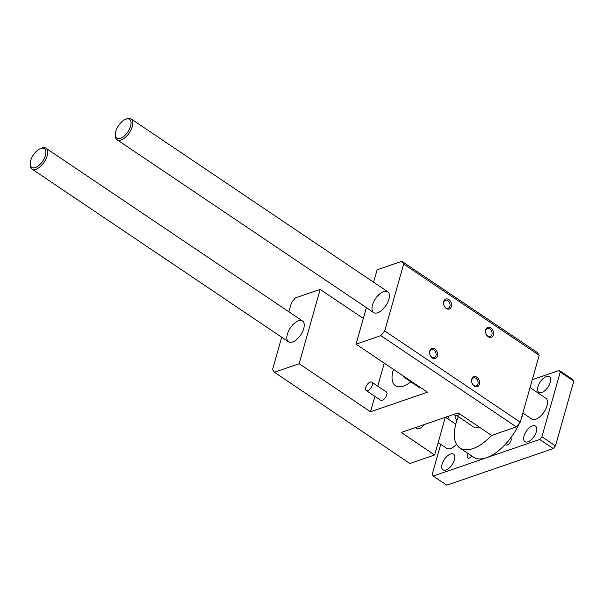 <?xml version="1.0" encoding="UTF-8"?>
<svg xmlns="http://www.w3.org/2000/svg" width="604" height="604" viewBox="0 0 604 604"><rect width="100%" height="100%" fill="white"/><g stroke="black" fill="none" stroke-linecap="round" stroke-linejoin="round"><path stroke-width="0.91" d="M373.582 282.204L377.085 269.822L401.856 261.305L537.379 352.57L539.191 355.295L520.263 422.204L384.74 330.939L380.822 335.643L356.05 344.159L427.428 392.223L370.509 411.785L299.139 363.729L274.367 372.238L272.555 369.512L281.691 337.228M520.263 422.204L516.345 426.9L380.822 335.643M437.364 355.945A5.277 3.82 -109 0 1 430.576 355.975A5.277 3.82 -109 0 1 432.766 348.251A5.277 3.82 -109 0 1 437.364 355.945M451.339 306.568A5.277 3.82 -109 0 1 444.552 306.598A5.277 3.82 -109 0 1 446.741 298.874A5.277 3.82 -109 0 1 451.339 306.568M493.347 334.858A5.277 3.82 -109 0 1 486.56 334.888A5.277 3.82 -109 0 1 488.749 327.164A5.277 3.82 -109 0 1 493.347 334.858M479.372 384.235A5.277 3.82 -109 0 1 472.585 384.265A5.277 3.82 -109 0 1 474.774 376.541A5.277 3.82 -109 0 1 479.372 384.235M539.191 355.295L403.676 264.039L384.74 330.939M401.856 261.305L403.676 264.039M288.886 311.8L291.483 302.604L295.401 297.908L320.173 289.392L363.329 318.451M445.314 417.319L434.654 454.986L409.882 463.502L274.367 372.238M388.885 299.32A12.556 6.251 124 0 1 381.932 310.154A12.556 6.251 124 0 1 373.68 312.555A12.556 6.251 124 0 1 375.514 298.648A12.556 6.251 124 0 1 387.708 291.717A12.556 6.251 124 0 1 388.885 299.32M303.721 328.599A12.556 6.251 124 0 1 296.768 339.425A12.556 6.251 124 0 1 288.516 341.826A12.556 6.251 124 0 1 290.343 327.919A12.556 6.251 124 0 1 302.544 320.996A12.556 6.251 124 0 1 303.721 328.599M393.446 369.338A25.119 12.503 -56 0 0 395.454 385.669A25.119 12.503 -56 0 0 410.818 381.819M434.654 454.986L401.23 432.472L458.142 412.909L491.573 435.416L516.345 426.9M366.386 307.64L356.05 344.159M299.139 363.729L320.173 289.392M371.807 382.173L386.266 391.905A5.021 2.499 124 0 1 385.533 397.47A5.021 2.499 124 0 1 380.656 400.241L366.198 390.509A5.021 2.499 124 0 1 365.73 387.466A5.021 2.499 124 0 1 368.508 383.132A5.021 2.499 124 0 1 371.807 382.173A5.021 2.499 124 0 1 371.075 387.738A5.021 2.499 124 0 1 366.198 390.509M420.112 387.3A5.021 2.499 124 0 1 418.731 387.149L404.28 377.417A5.021 2.499 124 0 1 403.623 376.194M384.272 363.163L377.757 386.175M374.88 396.352L370.509 411.785M435.945 355.68A4.236 3.073 -109 0 1 434.268 357.636A4.236 3.073 -109 0 1 429.988 354.623A4.236 3.073 -109 0 1 431.513 349.618A4.236 3.073 -109 0 1 435.023 351.135A4.236 3.073 -109 0 1 435.945 355.68M449.912 306.296A4.236 3.073 -109 0 1 448.244 308.251A4.236 3.073 -109 0 1 443.963 305.239A4.236 3.073 -109 0 1 445.488 300.233A4.236 3.073 -109 0 1 448.999 301.751A4.236 3.073 -109 0 1 449.912 306.296M491.928 334.586A4.236 3.073 -109 0 1 490.252 336.541A4.236 3.073 -109 0 1 485.971 333.529A4.236 3.073 -109 0 1 487.496 328.523A4.236 3.073 -109 0 1 491.007 330.041A4.236 3.073 -109 0 1 491.928 334.586M477.953 383.97A4.236 3.073 -109 0 1 476.284 385.926A4.236 3.073 -109 0 1 472.003 382.913A4.236 3.073 -109 0 1 473.528 377.908A4.236 3.073 -109 0 1 477.032 379.425A4.236 3.073 -109 0 1 477.953 383.97M453.657 414.45L454.925 415.303A8.162 4.062 -56 0 0 459.886 414.08M415.575 427.541L416.843 428.395A8.162 4.062 -56 0 0 424.318 424.536M405.654 377.56A5.021 2.499 124 0 1 404.28 377.417M532.29 379.682L559.213 370.433L572.766 379.554L573.8 381.116L555.469 445.895L553.234 448.583L446.771 485.178L433.219 476.05L432.185 474.495L440.724 444.325M442.143 464.121A9.422 4.689 124 0 1 447.36 455.997A9.422 4.689 124 0 1 453.544 454.193A9.422 4.689 124 0 1 452.177 464.627A9.422 4.689 124 0 1 443.026 469.821A9.422 4.689 124 0 1 442.143 464.121M456.941 420.399A9.422 4.689 124 0 1 455.892 415.658M456.511 444.295A12.556 6.251 124 0 1 446.62 448.296L438.157 442.604M447.919 418.889L448.689 416.156M555.469 445.895L541.916 436.767L539.682 439.455L433.219 476.05M519.5 423.117A40.815 20.317 124 0 1 510.705 437.923A4.236 2.106 124 0 1 511.037 440.437A4.236 2.106 124 0 1 508.689 444.091A4.236 2.106 124 0 1 505.903 444.906A4.236 2.106 124 0 1 505.435 444.25A40.815 20.317 124 0 1 486.454 457.756A40.815 20.317 124 0 1 473.423 457.1L459.87 447.972A40.815 20.317 124 0 1 458.338 416.662M471.732 455.96A4.236 2.106 124 0 1 467.821 457.991A4.236 2.106 124 0 1 468.243 453.612M553.234 448.583L539.682 439.455M573.8 381.116L560.248 371.988L541.916 436.767M559.213 370.433L560.248 371.988M538.005 386.59A9.422 4.689 124 0 1 543.222 378.466A9.422 4.689 124 0 1 549.406 376.662A9.422 4.689 124 0 1 548.039 387.096A9.422 4.689 124 0 1 538.889 392.29A9.422 4.689 124 0 1 538.005 386.59M524.03 435.967A9.422 4.689 124 0 1 529.247 427.843A9.422 4.689 124 0 1 535.438 426.046A9.422 4.689 124 0 1 534.064 436.473A9.422 4.689 124 0 1 524.914 441.667A9.422 4.689 124 0 1 524.03 435.967M530.055 387.579L545.812 398.187A12.556 6.251 124 0 1 546.99 405.79A12.556 6.251 124 0 1 540.036 416.617A12.556 6.251 124 0 1 531.784 419.017L522.86 413.008M523.087 413.159A40.815 20.317 124 0 1 522.83 414.095A40.815 20.317 124 0 1 521.041 419.425M479.387 427.217A15.696 7.814 124 0 1 473.898 427.134L456.805 415.627M491.618 435.401A40.815 20.317 124 0 1 459.87 447.972M510.705 437.923A40.815 20.317 124 0 1 505.435 444.25M130.585 126.213A11.302 5.625 124 0 1 121.94 137.659A11.302 5.625 124 0 1 115.364 134.617A11.302 5.625 124 0 1 125.707 119.267A11.302 5.625 124 0 1 130.585 126.213M115.364 134.617L115.394 135.885A12.556 6.251 -56 0 0 117.1 139.773A12.556 6.251 -56 0 0 125.353 137.372A12.556 6.251 -56 0 0 132.306 126.538A12.556 6.251 -56 0 0 131.128 118.935A12.556 6.251 -56 0 0 126.885 118.822L125.707 119.267M45.421 155.492A11.302 5.625 124 0 1 36.776 166.938A11.302 5.625 124 0 1 30.2 163.895A11.302 5.625 124 0 1 40.544 148.546A11.302 5.625 124 0 1 45.421 155.492M30.2 163.895L30.23 165.156A12.556 6.251 -56 0 0 31.936 169.052A12.556 6.251 -56 0 0 40.189 166.644A12.556 6.251 -56 0 0 47.142 155.817A12.556 6.251 -56 0 0 45.964 148.214A12.556 6.251 -56 0 0 41.721 148.101L40.544 148.546M387.708 291.717L131.128 118.935M373.68 312.555L117.1 139.773M455.794 424.197L445.488 417.258M302.544 320.996L45.964 148.214M288.516 341.826L31.936 169.052"/></g></svg>

